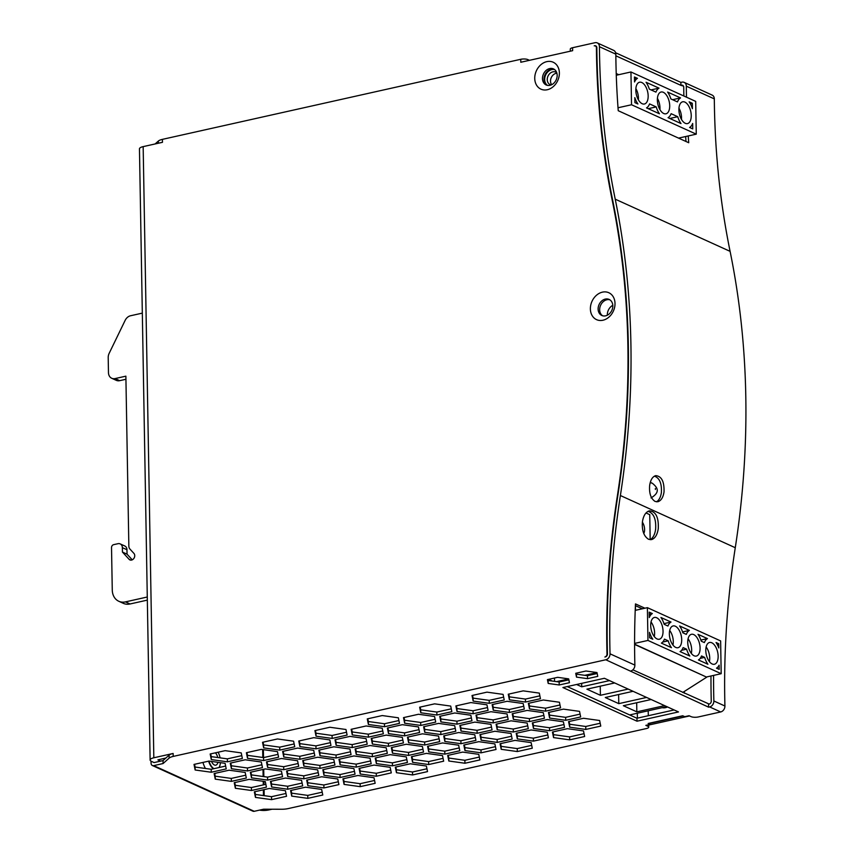 <?xml version="1.0" encoding="UTF-8"?>
<svg xmlns="http://www.w3.org/2000/svg" width="854" height="854" viewBox="0 0 854 854"><rect width="100%" height="100%" fill="white"/><g stroke="black" fill="none" stroke-linecap="round" stroke-linejoin="round"><path stroke-width="1.28" d="M634.586 644.418L706.728 677.179L682.72 692.477M634.586 644.172L706.728 677.179M661.391 643.105L671.457 647.684A15.564 8.124 77.4 0 1 668.202 640.831L664.455 639.123A15.564 8.124 77.4 0 1 661.391 643.105M700.888 640.073L707.454 638.611L697.996 634.308A15.564 8.124 77.4 0 1 701.251 641.173L704.379 642.592A15.564 8.124 77.4 0 1 707.454 638.611M635.216 610.375L647.385 607.653L720.627 640.927L721.192 673.699L647.962 640.436L634.586 643.414M633.06 691.302L605.283 697.515L618.787 703.643L618.627 694.526M618.787 703.643L646.563 697.44M680.062 651.591A15.564 8.124 77.4 0 0 683.125 647.61L686.584 649.179A15.564 8.124 77.4 0 0 689.84 656.032L680.062 651.591M654.281 636.582A11.155 5.818 77.4 0 0 654.612 633.027A11.155 5.818 77.4 0 0 651.026 621.979M664.198 624.338A15.564 8.124 77.4 0 0 660.943 617.485L671.009 622.054A15.564 8.124 77.4 0 0 667.945 626.035L664.198 624.338M706.728 676.934L721.192 673.699M629.654 714.937L666.814 706.632M650.695 625.534A11.155 5.818 77.4 0 0 659.299 639.23A11.155 5.818 77.4 0 0 663.046 631.149A11.155 5.818 77.4 0 0 654.431 617.453A11.155 5.818 77.4 0 0 650.695 625.534M709.396 661.615A11.155 5.818 77.4 0 0 709.727 658.06A11.155 5.818 77.4 0 0 706.13 647.012M700.216 658.37L704.646 657.377L701.508 655.957A15.564 8.124 77.4 0 1 698.433 659.939L707.902 664.241A15.564 8.124 77.4 0 1 704.646 657.377M662.736 642.048L668.202 640.831M649.627 637.767L652.787 639.208A15.564 8.124 77.4 0 1 649.531 632.344L649.627 637.767M672.952 645.069A11.155 5.818 77.4 0 0 673.283 641.514A11.155 5.818 77.4 0 0 669.696 630.465M691.334 653.417A11.155 5.818 77.4 0 0 691.665 649.862A11.155 5.818 77.4 0 0 688.068 638.813M687.737 642.368A11.155 5.818 77.4 0 0 696.352 656.064A11.155 5.818 77.4 0 0 700.088 647.983A11.155 5.818 77.4 0 0 691.484 634.287A11.155 5.818 77.4 0 0 687.737 642.368M651.122 699.511L623.345 705.714L636.838 711.841L636.678 702.735M636.838 711.841L664.615 705.639M682.869 632.825A15.564 8.124 77.4 0 0 679.613 625.961L689.391 630.401A15.564 8.124 77.4 0 0 686.328 634.394L682.869 632.825M718.748 643.745L716.047 642.518A15.564 8.124 77.4 0 1 718.822 647.94L718.748 643.745L717.061 644.119M669.365 634.02A11.155 5.818 77.4 0 0 677.969 647.716A11.155 5.818 77.4 0 0 681.705 639.625A11.155 5.818 77.4 0 0 673.101 625.939A11.155 5.818 77.4 0 0 669.365 634.02M614.677 682.954L586.901 689.157L600.405 695.295L600.245 686.178M600.405 695.295L628.181 689.082M576.61 684.481L581.734 686.808L581.67 683.349M581.734 686.808L609.51 680.606M681.62 650.289L686.584 649.179M649.275 617.559L649.179 612.137L652.349 613.578A15.564 8.124 77.4 0 0 649.275 617.559M705.799 650.567A11.155 5.818 77.4 0 0 714.403 664.263A11.155 5.818 77.4 0 0 718.15 656.182A11.155 5.818 77.4 0 0 709.546 642.486A11.155 5.818 77.4 0 0 705.799 650.567M556.498 681.652L568.679 678.93M584.809 675.322L596.989 672.6M649.211 614.272L652.349 613.578M716.495 668.148A15.564 8.124 77.4 0 0 719.121 665.181L719.196 669.376L716.495 668.148M663.974 623.634L671.009 622.054M682.581 631.928L689.391 630.401M647.962 640.436L647.385 607.653M554.492 678.044L554.545 681.375M642.325 608.785L635.408 605.646L635.504 610.311M637.308 713.229L637.394 718.15M548.578 679.357L552.335 681.065M631.522 104.754L630.946 71.971L695.7 101.38L696.266 134.163L631.522 104.754L618.018 107.764M678.898 109.888A11.155 5.818 77.4 0 0 687.502 123.584A11.155 5.818 77.4 0 0 691.238 115.493A11.155 5.818 77.4 0 0 682.634 101.807A11.155 5.818 77.4 0 0 678.898 109.888M635.814 90.321A11.155 5.818 77.4 0 0 644.418 104.007A11.155 5.818 77.4 0 0 648.165 95.926A11.155 5.818 77.4 0 0 639.55 82.23A11.155 5.818 77.4 0 0 635.814 90.321M649.318 89.115A15.564 8.124 77.4 0 0 646.062 82.262L659.01 88.143A15.564 8.124 77.4 0 0 655.936 92.125L649.318 89.115M657.356 100.099A11.155 5.818 77.4 0 0 665.96 113.795A11.155 5.818 77.4 0 0 669.707 105.715A11.155 5.818 77.4 0 0 661.092 92.018A11.155 5.818 77.4 0 0 657.356 100.099M637.468 78.355L634.458 76.988L634.543 81.963A15.564 8.124 77.4 0 1 637.468 78.355L634.49 79.016M634.821 97.644A15.564 8.124 77.4 0 0 637.917 103.985L634.906 102.619L634.821 97.644M656.192 106.91A15.564 8.124 77.4 0 0 659.448 113.774L646.51 107.892A15.564 8.124 77.4 0 0 649.574 103.9L656.192 106.91L648.261 108.682M692.402 108.693L692.402 108.693A15.564 8.124 77.4 0 0 689.146 101.829L692.316 103.27L692.402 108.693M680.542 97.922A15.564 8.124 77.4 0 0 677.478 101.914L670.86 98.904A15.564 8.124 77.4 0 0 667.604 92.051L680.542 97.922L672.61 99.694M692.669 123.478L692.754 128.901L689.594 127.459A15.564 8.124 77.4 0 0 692.658 123.478L692.669 123.478M677.734 116.699A15.564 8.124 77.4 0 0 680.99 123.552L668.052 117.671A15.564 8.124 77.4 0 0 671.116 113.689L677.734 116.699L669.803 118.471M681.46 119.411A11.155 5.818 77.4 0 0 681.524 117.671A11.155 5.818 77.4 0 0 678.951 108.148M638.386 99.833A11.155 5.818 77.4 0 0 638.44 98.103A11.155 5.818 77.4 0 0 635.867 88.581M651.068 89.916L659.01 88.143M659.928 109.622A11.155 5.818 77.4 0 0 659.982 107.882A11.155 5.818 77.4 0 0 657.409 98.359M692.316 103.27L690.32 103.718M616.278 75.248L630.946 71.971M678.556 138.113L696.266 134.163M607.343 315.201A9.084 7.206 114.4 0 1 607.333 314.891A9.084 7.206 114.4 0 1 612.798 305.305M650.182 539.707L649.745 514.663L646.008 512.966M643.777 533.526A7.782 4.056 77.4 0 0 644.589 529.437A7.782 4.056 77.4 0 0 642.379 522.146M650.449 481.848L651.271 482.841M689.552 715.94L648.677 725.067M151.03 761.16L151.073 763.262A3.117 2.477 114.4 0 0 152.375 765.515A3.117 2.477 114.4 0 0 153.709 765.632L254.236 811.3L263.598 809.208L281.724 809.25A10.376 3.245 -1 0 0 288.065 808.61L646.403 728.547A5.188 1.623 -1 0 0 648.72 727.149L648.677 724.736M272.01 809.229L268.711 809.966A8.305 2.594 -1 0 1 259.552 810.115M686.488 97.196A780.492 619.705 -65.6 0 1 686.413 93.47A780.492 619.705 -65.6 0 1 686.317 86.179L714.318 98.893A5.188 4.121 -65.6 0 0 714.318 98.85A5.188 4.121 -65.6 0 0 712.14 95.093L684.139 82.368A5.188 4.121 -65.6 0 0 681.908 82.165L680.862 82.4L615.627 52.767M714.318 98.893A780.492 619.705 -65.6 0 0 714.414 106.195A780.492 619.705 -65.6 0 0 730.095 251.354A780.94 620.057 -65.6 0 1 745.798 396.608A780.94 620.057 -65.6 0 1 735.273 547.713A780.492 619.705 -65.6 0 0 724.758 698.732A780.492 619.705 -65.6 0 0 724.918 706.012A5.188 4.121 -65.6 0 1 724.918 706.055A5.188 4.121 -65.6 0 1 720.68 711.948L698.252 716.965A5.188 1.623 179 0 1 691.057 716.623L689.05 715.716L684.727 716.677L682.72 715.759L648.143 723.487A3.629 1.889 -102.6 0 0 648.88 723.584L683.093 715.94M160.573 761.138L154.094 762.579L151.51 761.405A8.305 2.594 -1 0 1 150.123 760.007A8.305 2.594 -1 0 1 153.827 757.776L173.127 753.463A10.376 3.245 -1 0 0 169.092 755.149L165.911 758L157.905 759.879L160.573 761.138L163.029 760.583L163.071 763.54L169.145 758.106A10.376 3.245 -1 0 1 173.181 756.42L173.127 753.463M150.123 760.007L139.458 148.863A8.305 2.594 -1 0 1 143.162 146.621L162.463 142.319L162.409 139.362L520.748 59.3A5.188 1.623 -1 0 1 527.943 59.631L529.448 60.324M599.433 46.714L615.83 54.154A5.188 4.121 -65.6 0 0 615.83 54.112A5.188 4.121 -65.6 0 0 613.652 50.354L597.266 42.903A5.188 4.121 -65.6 0 1 599.433 46.66A5.188 4.121 -65.6 0 1 599.433 46.714A780.492 619.705 -65.6 0 0 599.529 54.005A780.492 619.705 -65.6 0 0 615.222 199.174A780.94 620.057 -65.6 0 1 630.914 344.418A780.94 620.057 -65.6 0 1 620.388 495.523A780.492 619.705 -65.6 0 0 609.873 646.542A780.492 619.705 -65.6 0 0 610.034 653.822A5.188 4.121 -65.6 0 1 610.034 653.876A5.188 4.121 -65.6 0 1 605.796 659.768L173.181 756.42M597.266 42.903A5.188 4.121 -65.6 0 0 595.024 42.7L572.596 47.717A5.188 1.623 179 0 0 570.28 49.105L570.312 51.187M520.748 59.3L520.801 62.257L572.65 50.674L572.596 47.717M534.743 78.429A14.785 11.742 114.4 0 1 546.816 61.637A14.785 11.742 114.4 0 1 559.37 72.932A14.785 11.742 114.4 0 1 547.307 89.734A14.785 11.742 114.4 0 1 534.743 78.429M590.381 308.945A14.785 11.742 114.4 0 1 602.454 292.143A14.785 11.742 114.4 0 1 615.008 303.437A14.785 11.742 114.4 0 1 602.945 320.239A14.785 11.742 114.4 0 1 590.381 308.945M594.64 45.753A2.594 2.06 -65.6 0 1 595.761 45.86A2.594 2.06 -65.6 0 1 596.85 47.739A2.594 2.06 -65.6 0 1 596.85 47.76A783.694 622.246 -65.6 0 0 596.935 54.581A783.694 622.246 -65.6 0 0 612.692 200.338A777.823 617.591 -65.6 0 1 628.32 344.995A777.823 617.591 -65.6 0 1 617.837 495.491A783.694 622.246 -65.6 0 0 607.279 647.129A783.694 622.246 -65.6 0 0 607.429 653.94A2.594 2.06 -65.6 0 1 605.315 656.907L604.888 657.004A2.594 2.06 -65.6 0 0 607.002 654.057A2.594 2.06 -65.6 0 0 607.002 654.025A778.346 618.008 -65.6 0 1 617.367 495.928A778.346 618.008 -65.6 0 0 612.201 200.114A778.346 618.008 -65.6 0 1 596.423 47.856A2.594 2.06 -65.6 0 0 596.423 47.835A2.594 2.06 -65.6 0 0 595.334 45.956A2.594 2.06 -65.6 0 0 594.213 45.849L594.758 45.806M542.482 78.579A8.818 7.003 -65.6 0 0 546.176 84.973A8.818 7.003 -65.6 0 0 553.573 83.425A8.818 7.003 -65.6 0 0 557.171 75.301A8.818 7.003 -65.6 0 0 553.477 68.907A8.818 7.003 -65.6 0 0 546.08 70.466A8.818 7.003 -65.6 0 0 542.482 78.579M554.214 69.323A8.818 7.003 -65.6 0 0 544.019 79.283A8.818 7.003 -65.6 0 0 546.976 85.261M605.796 659.768L708.585 707.165L709.631 706.931A5.188 4.121 -65.6 0 0 713.859 701.038A5.188 4.121 -65.6 0 0 713.859 700.985L724.918 706.012M556.893 73.22A6.875 5.455 -65.6 0 0 556.135 73.327A6.875 5.455 -65.6 0 0 551.097 78.024A6.875 5.455 -65.6 0 0 551.673 84.717M254.236 811.3A3.117 2.477 114.4 0 1 252.901 811.183L152.375 765.515M158.406 143.216L158.374 141.038A10.376 3.245 -1 0 1 162.409 139.362M158.374 141.038L155.118 143.952M618.766 74.693L616.214 73.54M615.83 54.154A780.492 619.705 -65.6 0 0 615.926 61.456A780.492 619.705 -65.6 0 0 618.243 110.721L688.73 142.735A780.492 619.705 -65.6 0 1 688.239 135.957M686.317 86.179A5.188 4.121 -65.6 0 0 686.317 86.126A5.188 4.121 -65.6 0 0 684.139 82.368M680.862 82.4L680.916 85.357L615.841 55.798M680.916 85.357L683.456 86.094M683.862 96.011A783.694 622.246 -65.6 0 1 683.819 94.047A783.694 622.246 -65.6 0 1 683.734 87.225A2.594 2.06 -65.6 0 0 683.734 87.204A2.594 2.06 -65.6 0 0 682.645 85.325A2.594 2.06 -65.6 0 0 681.524 85.219M685.645 136.533A783.694 622.246 -65.6 0 0 685.997 141.497M598.12 309.095A8.818 7.003 -65.6 0 0 601.824 315.478A8.818 7.003 -65.6 0 0 609.222 313.93A8.818 7.003 -65.6 0 0 612.82 305.807A8.818 7.003 -65.6 0 0 609.115 299.423A8.818 7.003 -65.6 0 0 601.718 300.971A8.818 7.003 -65.6 0 0 598.12 309.095M609.863 299.829A8.818 7.003 -65.6 0 0 599.657 309.788A8.818 7.003 -65.6 0 0 602.614 315.777M215.411 752.822A6.875 3.587 -102.6 0 1 217.759 757.53M217.909 762.312A6.875 3.587 -102.6 0 1 215.795 765.163A6.875 3.587 -102.6 0 1 214.407 764.981A6.875 3.587 -102.6 0 1 211.493 761.416M213.916 768.675A11.081 5.775 -102.6 0 1 209.006 761.074L194.018 764.415L195.15 769.998L211.258 772.24L226.225 768.899L225.093 763.316L208.995 761.074M218.112 752.225A11.081 5.775 -102.6 0 1 220.076 757.861M220.396 762.665A11.081 5.775 -102.6 0 1 218.987 767.543M153.709 765.632L163.071 763.54M165.911 758L163.029 760.583M632.867 669.835L709.14 704.07A2.594 2.06 -65.6 0 0 711.254 701.123A2.594 2.06 -65.6 0 0 711.254 701.102A783.694 622.246 -65.6 0 1 711.104 694.291A783.694 622.246 -65.6 0 1 710.987 675.984M547.937 679.506L548.14 680.489L559.156 682.015L568.871 679.848M548.193 683.446L559.199 684.972L569.447 682.688L568.668 678.866L557.651 677.329L547.414 679.624L548.193 683.446L548.14 680.489M559.199 684.972L559.156 682.015M576.247 673.176L576.45 674.158L587.467 675.695L597.181 673.528M576.503 677.115L587.52 678.652L597.757 676.368L596.978 672.546L585.961 671.009L575.724 673.294L576.503 677.115L576.45 674.158M587.52 678.652L587.467 675.695M303.266 760.444L303.821 763.188L319.919 765.43L334.362 762.206M263.053 742.179L263.608 744.923L279.717 747.165L294.16 743.941M500.593 743.61L501.149 746.353L517.257 748.595L531.7 745.371M315.436 730.48L315.991 733.223L332.089 735.465L346.532 732.241M448.222 755.31L448.777 758.053L464.875 760.295L479.318 757.071M343.479 778.709L344.034 781.453L360.132 783.694L374.575 780.471M375.749 757.872L376.304 760.626L392.402 762.868L406.846 759.633M194.541 764.298L195.107 767.041L211.205 769.283L225.648 766.059M307.226 780.001L307.782 782.744L323.879 784.986L338.333 781.762M404.038 717.499L404.593 720.242L420.691 722.484L435.134 719.26M214.653 773.436L215.208 776.179L231.306 778.421L245.749 775.197M387.908 727.907L388.463 730.661L404.561 732.903L419.004 729.668M569.095 721.491L569.65 724.235L585.759 726.476L600.202 723.253M476.511 714.926L477.066 717.67L493.164 719.911L507.607 716.687M246.913 752.598L247.468 755.342L263.576 757.583L278.02 754.36M440.28 716.207L440.835 718.951L456.943 721.192L471.387 717.968M420.179 707.08L420.734 709.823L436.832 712.065L451.275 708.841M359.609 768.29L360.164 771.045L376.262 773.286L390.705 770.052M492.651 704.507L493.206 707.251L509.304 709.493L523.748 706.269M291.107 790.409L291.662 793.152L307.76 795.394L322.204 792.17M371.768 738.326L372.323 741.08L388.421 743.322L402.864 740.087M335.537 739.607L336.092 742.361L352.19 744.603L366.633 741.368M323.367 769.582L323.922 772.326L340.031 774.567L354.474 771.343M496.612 724.064L497.167 726.807L513.275 729.049L527.719 725.825M480.492 734.472L481.048 737.215L497.145 739.457L511.589 736.233M464.352 744.891L464.907 747.634L481.005 749.876L495.448 746.652M287.125 770.863L287.681 773.607L303.778 775.848L318.222 772.624M508.781 694.088L509.336 696.843L525.445 699.084L539.888 695.85M210.692 753.879L211.248 756.623L227.345 758.864L241.789 755.641M283.165 751.317L283.72 754.061L299.818 756.302L314.261 753.079M250.895 772.144L251.45 774.888L267.558 777.129L282.001 773.905M548.994 712.353L549.549 715.108L565.647 717.349L580.09 714.115M456.41 705.799L456.965 708.542L473.063 710.784L487.506 707.56M319.396 750.025L319.951 752.78L336.049 755.021L350.492 751.787M528.893 703.226L529.448 705.97L545.546 708.212L559.989 704.988M411.97 756.591L412.535 759.345L428.633 761.587L443.077 758.352M512.752 713.645L513.307 716.389L529.416 718.63L543.859 715.406M230.793 763.017L231.349 765.76L247.446 768.002L261.89 764.778M254.855 791.701L255.421 794.444L271.519 796.686L285.962 793.462M367.796 718.78L368.362 721.523L384.46 723.765L398.903 720.541M391.869 747.463L392.424 750.207L408.522 752.449L422.965 749.225M444.251 735.764L444.806 738.507L460.904 740.749L475.347 737.525M428.11 746.172L428.676 748.926L444.774 751.168L459.217 747.933M339.497 759.163L340.063 761.907L356.161 764.149L370.604 760.925M460.391 725.345L460.946 728.088L477.044 730.33L491.488 727.106M351.656 729.199L352.222 731.942L368.32 734.184L382.763 730.96M424.139 726.626L424.694 729.369L440.803 731.611L455.246 728.387M532.864 722.772L533.419 725.516L549.517 727.757L563.96 724.534M234.754 782.563L235.309 785.306L251.407 787.548L265.861 784.324M552.965 731.91L553.52 734.654L569.618 736.895L584.061 733.671M267.014 761.736L267.58 764.479L283.677 766.721L298.121 763.497M516.723 733.191L517.278 735.934L533.376 738.176L547.82 734.952M408.009 737.045L408.564 739.788L424.662 742.03L439.105 738.806M299.295 740.898L299.85 743.642L315.948 745.884L330.391 742.66M395.85 767.009L396.405 769.753L412.503 771.995L426.947 768.771M472.55 695.38L473.105 698.124L489.203 700.365L503.646 697.142M355.638 748.744L356.203 751.488L372.301 753.73L386.745 750.506M271.006 781.282L271.561 784.025L287.659 786.267L302.102 783.043M567.237 686.573L636.956 718.246L674.105 709.952M650.14 723.295L650.161 724.395L645.837 725.366L647.844 726.274A5.188 1.623 -1 0 1 648.72 727.149M684.31 693.202L684.289 691.484M648.207 710.784L648.293 715.716M650.161 724.395L648.143 723.487M329.879 727.256L314.912 730.597L316.044 736.18L332.142 738.422L347.108 735.08L345.977 729.497L329.879 727.256M266.491 761.853L267.622 767.436L283.731 769.678L298.697 766.337L297.566 760.743L281.468 758.501L266.491 761.853M459.868 725.462L461 731.045L477.098 733.287L492.064 729.946L490.933 724.352L474.835 722.11L459.868 725.462M515.037 740.375L500.07 743.727L501.202 749.31L517.31 751.552L532.277 748.211L531.145 742.617L515.037 740.375M359.086 768.408L360.217 774.002L376.315 776.243L391.281 772.891L390.15 767.308L374.052 765.067L359.086 768.408M282.631 751.435L283.774 757.018L299.871 759.259L314.838 755.918L313.706 750.324L297.608 748.083L282.631 751.435M351.133 729.316L352.264 734.899L368.373 737.141L383.339 733.799L382.208 728.216L366.099 725.975L351.133 729.316M509.39 699.8L525.488 702.041L540.454 698.689L539.322 693.106L523.224 690.865L508.258 694.206L509.39 699.8L509.336 696.843M479.969 734.589L481.101 740.172L497.199 742.414L512.165 739.073L511.034 733.49L494.936 731.248L479.969 734.589M471.963 720.808L470.832 715.225L454.723 712.983L439.757 716.325L440.888 721.908L456.997 724.149L471.963 720.808M403.515 717.616L404.647 723.199L420.744 725.441L435.711 722.1L434.579 716.506L418.481 714.264L403.515 717.616M375.226 757.989L376.358 763.583L392.456 765.824L407.422 762.473L406.291 756.89L390.193 754.648L375.226 757.989M382.24 715.556L367.273 718.897L368.405 724.48L384.513 726.722L399.48 723.381L398.348 717.798L382.24 715.556M316.001 748.841L330.968 745.499L329.836 739.916L313.738 737.675L298.772 741.016L299.903 746.599L316.001 748.841L315.948 745.884M269.309 788.466L254.332 791.818L255.463 797.401L271.572 799.643L286.538 796.302L285.407 790.708L269.309 788.466M455.822 731.227L454.691 725.644L438.582 723.402L423.616 726.743L424.748 732.326L440.845 734.568L455.822 731.227M457.018 711.499L473.116 713.741L488.082 710.4L486.951 704.806L470.853 702.564L455.887 705.916L457.018 711.499L456.965 708.542M210.159 753.997L211.301 759.58L227.399 761.821L242.365 758.48L241.234 752.897L225.136 750.655L210.159 753.997M305.551 787.185L290.584 790.526L291.716 796.109L307.814 798.351L322.78 795.01L321.648 789.427L305.551 787.185M391.345 747.581L392.477 753.164L408.575 755.406L423.541 752.064L422.41 746.481L406.312 744.24L391.345 747.581M367.209 744.208L366.078 738.625L349.98 736.383L335.014 739.724L336.145 745.318L352.243 747.56L367.209 744.208M504.223 699.981L503.091 694.387L486.993 692.146L472.027 695.498L473.159 701.081L489.257 703.322L504.223 699.981M263.662 747.88L279.76 750.122L294.737 746.78L293.595 741.197L277.497 738.956L262.53 742.297L263.662 747.88L263.608 744.923M459.794 750.773L458.662 745.19L442.553 742.948L427.587 746.289L428.719 751.883L444.827 754.125L459.794 750.773M463.829 745.008L464.96 750.591L481.058 752.833L496.025 749.492L494.893 743.909L478.795 741.667L463.829 745.008M529.491 708.927L545.599 711.168L560.566 707.827L559.434 702.244L543.336 700.002L528.359 703.344L529.491 708.927L529.448 705.97M407.486 737.162L408.618 742.745L424.716 744.987L439.682 741.646L438.55 736.063L422.452 733.821L407.486 737.162M318.873 750.143L320.004 755.737L336.102 757.978L351.069 754.626L349.937 749.043L333.839 746.802L318.873 750.143M567.408 728.675L552.442 732.027L553.573 737.61L569.671 739.852L584.638 736.511L583.506 730.917L567.408 728.675M246.326 778.037L245.194 772.443L229.096 770.201L214.13 773.553L215.261 779.136L231.359 781.378L246.326 778.037M333.807 759.462L317.709 757.22L302.743 760.562L303.875 766.145L319.972 768.386L334.939 765.045L333.807 759.462M516.2 733.308L517.332 738.891L533.43 741.133L548.396 737.792L547.265 732.209L531.167 729.967L516.2 733.308M428.687 764.543L443.653 761.192L442.521 755.609L426.413 753.367L411.447 756.708L412.578 762.302L428.687 764.543L428.633 761.587M282.578 776.745L281.436 771.162L265.338 768.92L250.371 772.262L251.503 777.845L267.601 780.086L282.578 776.745M448.83 761.01L464.928 763.252L479.895 759.911L478.763 754.328L462.665 752.086L447.699 755.427L448.83 761.01L448.777 758.053M600.768 726.092L599.636 720.509L583.538 718.267L568.572 721.609L569.703 727.192L585.801 729.433L600.768 726.092M344.087 784.41L360.185 786.651L375.152 783.31L374.02 777.727L357.922 775.485L342.945 778.827L344.087 784.41L344.034 781.453M356.214 767.105L371.18 763.764L370.049 758.181L353.94 755.939L338.974 759.281L340.106 764.864L356.214 767.105L356.161 764.149M524.324 709.108L523.192 703.525L507.095 701.283L492.128 704.625L493.26 710.208L509.358 712.449L524.324 709.108M529.469 721.587L544.436 718.246L543.304 712.652L527.196 710.411L512.229 713.763L513.361 719.346L529.469 721.587L529.416 718.63M321.67 776.766L306.703 780.118L307.835 785.701L323.933 787.943L338.899 784.602L337.768 779.008L321.67 776.766M420.787 712.78L436.885 715.022L451.851 711.681L450.72 706.087L434.622 703.845L419.656 707.197L420.787 712.78L420.734 709.823M419.581 732.508L418.449 726.925L402.351 724.683L387.385 728.024L388.517 733.618L404.615 735.86L419.581 732.508M490.954 711.702L475.988 715.044L477.119 720.627L493.217 722.868L508.183 719.527L507.052 713.944L490.954 711.702M370.081 745.521L355.115 748.862L356.246 754.445L372.355 756.687L387.321 753.345L386.189 747.762L370.081 745.521M563.405 721.79L547.307 719.548L532.341 722.89L533.472 728.473L549.57 730.714L564.537 727.373L563.405 721.79M549.602 718.065L565.7 720.306L580.667 716.954L579.535 711.371L563.437 709.13L548.471 712.471L549.602 718.065L549.549 715.108M475.924 740.365L474.792 734.771L458.694 732.529L443.728 735.881L444.859 741.464L460.957 743.706L475.924 740.365M372.376 744.037L388.474 746.279L403.44 742.927L402.309 737.344L386.211 735.102L371.244 738.443L372.376 744.037L372.323 741.08M340.073 777.524L355.05 774.183L353.908 768.589L337.81 766.348L322.844 769.7L323.976 775.283L340.073 777.524L340.031 774.567M235.362 788.263L251.46 790.505L266.427 787.164L265.295 781.581L249.197 779.339L234.231 782.68L235.362 788.263L235.309 785.306M513.318 732.006L528.295 728.665L527.164 723.071L511.055 720.829L496.089 724.181L497.22 729.764L513.318 732.006L513.275 729.049M301.547 780.289L285.449 778.047L270.472 781.399L271.615 786.982L287.713 789.224L302.679 785.883L301.547 780.289M317.667 769.881L301.569 767.639L286.602 770.981L287.734 776.564L303.832 778.805L318.798 775.464L317.667 769.881M261.356 749.374L246.39 752.716L247.521 758.299L263.619 760.54L278.585 757.199L277.454 751.616L261.356 749.374M230.27 763.134L231.402 768.717L247.5 770.959L262.466 767.618L261.335 762.024L245.237 759.782L230.27 763.134M604.386 678.279L562.903 687.545L637.009 721.203L678.492 711.937L604.386 678.279M396.459 772.71L412.557 774.952L427.523 771.61L426.392 766.027L410.294 763.786L395.327 767.127L396.459 772.71L396.405 769.753M412.557 774.952L412.503 771.995M332.142 738.422L332.089 735.465M316.044 736.18L315.991 733.223M267.622 767.436L267.58 764.479M283.731 769.678L283.677 766.721M211.258 772.24L211.205 769.283M195.15 769.998L195.107 767.041M477.098 733.287L477.044 730.33M461 731.045L460.946 728.088M517.31 751.552L517.257 748.595M501.202 749.31L501.149 746.353M376.315 776.243L376.262 773.286M360.217 774.002L360.164 771.045M283.774 757.018L283.72 754.061M299.871 759.259L299.818 756.302M368.373 737.141L368.32 734.184M352.264 734.899L352.222 731.942M525.488 702.041L525.445 699.084M481.101 740.172L481.048 737.215M497.199 742.414L497.145 739.457M456.997 724.149L456.943 721.192M440.888 721.908L440.835 718.951M404.647 723.199L404.593 720.242M420.744 725.441L420.691 722.484M376.358 763.583L376.304 760.626M392.456 765.824L392.402 762.868M384.513 726.722L384.46 723.765M368.405 724.48L368.362 721.523M299.903 746.599L299.85 743.642M271.572 799.643L271.519 796.686M255.463 797.401L255.421 794.444M440.845 734.568L440.803 731.611M424.748 732.326L424.694 729.369M473.116 713.741L473.063 710.784M211.301 759.58L211.248 756.623M227.399 761.821L227.345 758.864M307.814 798.351L307.76 795.394M291.716 796.109L291.662 793.152M392.477 753.164L392.424 750.207M408.575 755.406L408.522 752.449M336.145 745.318L336.092 742.361M352.243 747.56L352.19 744.603M489.257 703.322L489.203 700.365M473.159 701.081L473.105 698.124M279.76 750.122L279.717 747.165M444.827 754.125L444.774 751.168M428.719 751.883L428.676 748.926M464.96 750.591L464.907 747.634M481.058 752.833L481.005 749.876M545.599 711.168L545.546 708.212M408.618 742.745L408.564 739.788M424.716 744.987L424.662 742.03M320.004 755.737L319.951 752.78M336.102 757.978L336.049 755.021M553.573 737.61L553.52 734.654M569.671 739.852L569.618 736.895M231.359 781.378L231.306 778.421M215.261 779.136L215.208 776.179M303.875 766.145L303.821 763.188M319.972 768.386L319.919 765.43M533.43 741.133L533.376 738.176M517.332 738.891L517.278 735.934M412.578 762.302L412.535 759.345M251.503 777.845L251.45 774.888M267.601 780.086L267.558 777.129M464.928 763.252L464.875 760.295M585.801 729.433L585.759 726.476M569.703 727.192L569.65 724.235M360.185 786.651L360.132 783.694M340.106 764.864L340.063 761.907M509.358 712.449L509.304 709.493M493.26 710.208L493.206 707.251M513.361 719.346L513.307 716.389M323.933 787.943L323.879 784.986M307.835 785.701L307.782 782.744M436.885 715.022L436.832 712.065M388.517 733.618L388.463 730.661M404.615 735.86L404.561 732.903M493.217 722.868L493.164 719.911M477.119 720.627L477.066 717.67M372.355 756.687L372.301 753.73M356.246 754.445L356.203 751.488M533.472 728.473L533.419 725.516M549.57 730.714L549.517 727.757M565.7 720.306L565.647 717.349M460.957 743.706L460.904 740.749M444.859 741.464L444.806 738.507M388.474 746.279L388.421 743.322M323.976 775.283L323.922 772.326M251.46 790.505L251.407 787.548M497.22 729.764L497.167 726.807M287.713 789.224L287.659 786.267M271.615 786.982L271.561 784.025M303.832 778.805L303.778 775.848M287.734 776.564L287.681 773.607M263.619 760.54L263.576 757.583M247.521 758.299L247.468 755.342M231.402 768.717L231.349 765.76M247.5 770.959L247.446 768.002M637.009 721.203L636.956 718.246M644.919 608.208L635.483 603.917A780.492 619.705 -65.6 0 0 634.714 657.826A780.492 619.705 -65.6 0 0 634.874 665.106A5.188 4.121 -65.6 0 1 634.874 665.159A5.188 4.121 -65.6 0 1 630.647 671.052M713.581 675.407A780.492 619.705 -65.6 0 0 713.698 693.704A780.492 619.705 -65.6 0 0 713.859 700.985M708.585 707.165L708.532 704.208M648.047 511.332C653.769 513.158 656.288 519.189 655.605 529.427C654.804 534.583 653 538.009 650.193 539.707M642.443 521.666C643.457 515.581 645.763 511.984 649.35 510.852C655.861 511.386 658.829 517.385 658.242 528.839C657.26 534.903 655.018 538.49 651.527 539.611L648.517 539.269C643.777 536.205 641.749 530.334 642.443 521.666M656.512 501.832C659.064 500.252 660.686 497.145 661.391 492.534C661.861 483.375 659.534 477.92 654.388 476.158M664.028 491.947C664.359 481.56 661.572 476.126 655.68 475.646C652.52 476.649 650.513 479.905 649.659 485.414C649.029 493.302 650.844 498.651 655.093 501.447L657.847 501.746C661.081 500.722 663.142 497.455 664.028 491.947M125.933 379.272L119.677 380.671A7.782 6.181 114.4 0 1 116.325 380.361L111.735 378.269A7.782 6.181 114.4 0 1 108.469 372.632L108.202 357.559A7.782 6.181 -65.6 0 1 109.163 353.332L125.154 320.367A7.782 6.181 114.4 0 1 130.545 315.756L142.319 313.13M147.326 600.116L130.075 603.97A15.564 12.362 -65.6 0 1 123.382 603.362L118.791 601.269A15.564 12.362 -65.6 0 1 112.269 589.997L111.522 547.606A2.594 2.06 114.4 0 1 113.646 544.66L117.959 543.699A5.188 4.121 114.4 0 1 120.19 543.902A5.188 4.121 114.4 0 1 122.368 547.66L122.442 552.068L129.082 559.306A3.896 3.085 114.4 0 0 129.893 559.904A3.896 3.085 114.4 0 0 133.16 559.221A3.896 3.085 114.4 0 0 134.74 555.634A3.896 3.085 114.4 0 0 133.929 553.413L129.936 549.058A5.188 4.121 -65.6 0 1 128.847 546.09L125.88 376.166L115.076 378.578A7.782 6.181 114.4 0 1 111.735 378.269M122.442 552.068L127.043 554.161L132.242 559.829M118.791 601.269A15.564 12.362 -65.6 0 0 125.485 601.878L147.272 597.01M120.19 543.902L124.791 545.984A5.188 4.121 114.4 0 1 126.968 549.741L127.043 554.161M655.392 489.481L655.37 488.488L655.392 489.481M153.827 757.776L143.162 146.621M264.185 795.661L264.078 789.64M263.993 784.741L263.939 781.389M263.854 776.617L263.726 769.283M263.523 757.583L263.384 749.652M263.267 743.247L263.256 742.137M263.47 795.565L263.363 789.801M263.278 784.901L263.213 781.293M263.139 776.521L263.011 769.443M262.797 757.477L262.658 749.556M527.953 60.655L527.943 59.631M554.63 69.612A8.743 6.939 -65.6 0 0 551.791 69.601A8.743 6.939 -65.6 0 0 545.033 76.668A8.743 6.939 -65.6 0 0 547.478 85.379M556.744 72.718L555.815 72.11A6.875 5.455 -65.6 0 0 552.858 71.843A6.875 5.455 -65.6 0 0 547.425 77.863A6.875 5.455 -65.6 0 0 550.125 84.631A6.875 5.455 -65.6 0 0 551.15 84.952M615.222 199.174L730.095 251.354M215.742 773.19A15.287 7.974 -102.6 0 1 214.738 773.873M205.451 768.483A15.287 7.974 -102.6 0 1 202.964 762.419M213.532 768.771A11.081 5.775 -102.6 0 1 208.622 761.16M169.145 758.106L169.092 755.149M647.844 726.274L647.823 724.918M667.497 706.952A10.611 8.423 114.4 0 1 665.512 707.656A10.611 8.423 114.4 0 1 662.202 707.667M709.631 706.931L720.68 711.948M610.034 653.822L634.874 665.106M620.388 495.523L735.273 547.713M115.076 378.578L119.677 380.671M129.082 559.306L130.875 560.128M130.075 603.97L125.485 601.878M122.368 547.66L126.968 549.741M650.214 482.627L652.328 483.225C656.897 487.047 661.209 491.723 651.036 497.935M596.476 46.468L595.334 45.956M551.193 84.93L550.125 84.631"/></g></svg>
